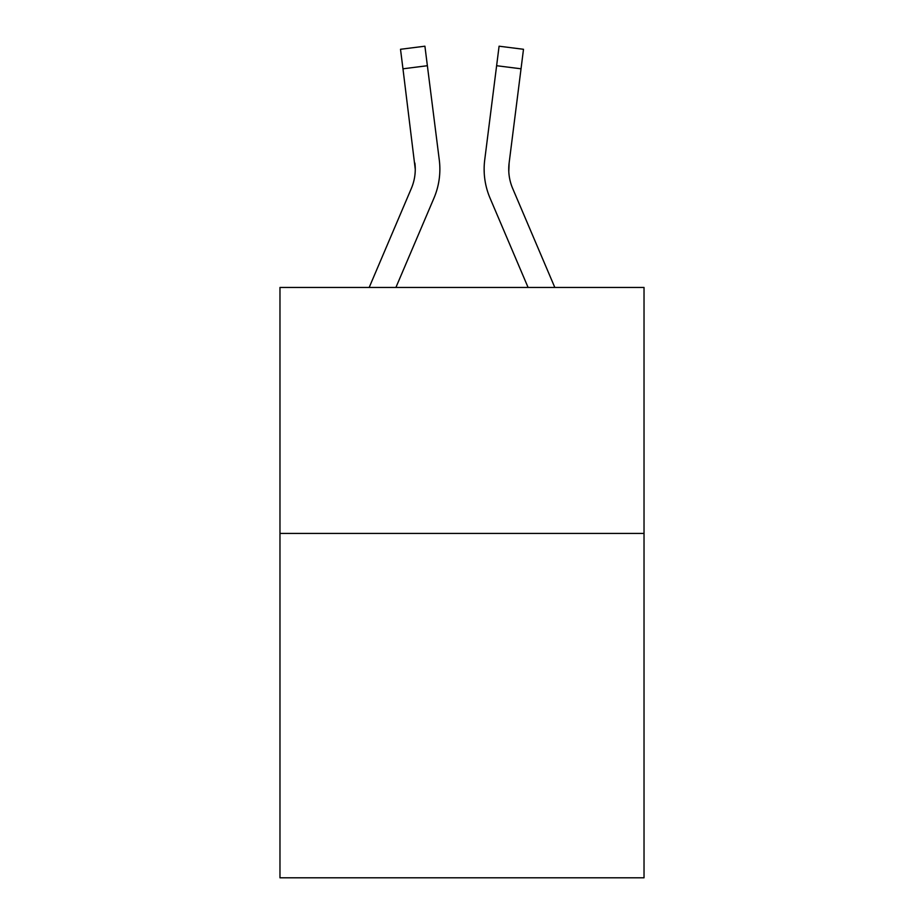 <?xml version="1.0" encoding="UTF-8"?>
<svg xmlns="http://www.w3.org/2000/svg" width="924" height="924" viewBox="0 0 924 924"><rect width="100%" height="100%" fill="white"/><g stroke="black" fill="none" stroke-linecap="round" stroke-linejoin="round"><path stroke-width="1.39" d="M644.028 533.437L644.028 877.8L279.972 877.8L279.972 287.456L644.028 287.456L644.028 533.437L279.972 533.437M395.911 287.456L433.968 198.094A73.793 73.793 0 0 0 439.281 159.933L427.373 65.719L402.968 68.803L400.508 49.284L424.913 46.2L427.373 65.719M438.912 156.988L439.281 159.933M528.089 287.456L490.032 198.094A73.793 73.793 0 0 1 484.719 159.933L499.087 46.2L523.492 49.284L521.032 68.803L496.627 65.719M554.816 287.456L512.67 188.461A49.191 49.191 0 0 1 509.124 163.017L508.789 171.587L509.124 163.017L508.789 171.587L509.124 163.017L508.789 171.587L509.124 163.017L508.789 171.587L509.124 163.017L508.789 171.587L509.124 163.017L521.032 68.803M369.184 287.456L411.33 188.461A49.191 49.191 0 0 0 415.269 169.277L402.968 68.803M512.67 188.461A49.191 49.191 0 0 1 508.731 169.277L509.124 163.017L508.731 169.277A49.191 49.191 0 0 0 512.67 188.461A49.191 49.191 0 0 1 508.731 169.277A49.191 49.191 0 0 0 512.67 188.461A49.191 49.191 0 0 1 508.731 169.277A49.191 49.191 0 0 0 512.67 188.461A49.191 49.191 0 0 1 508.731 169.277A49.191 49.191 0 0 0 512.67 188.461M411.33 188.461A49.191 49.191 0 0 0 415.269 169.277A49.191 49.191 0 0 1 411.33 188.461A49.191 49.191 0 0 0 415.269 169.277A49.191 49.191 0 0 1 411.33 188.461A49.191 49.191 0 0 0 415.269 169.277A49.191 49.191 0 0 1 411.33 188.461A49.191 49.191 0 0 0 415.269 169.277L414.876 163.017A49.191 49.191 0 0 1 411.33 188.461M484.222 172.788L484.141 169.15M484.719 159.933L485.088 156.988"/></g></svg>

